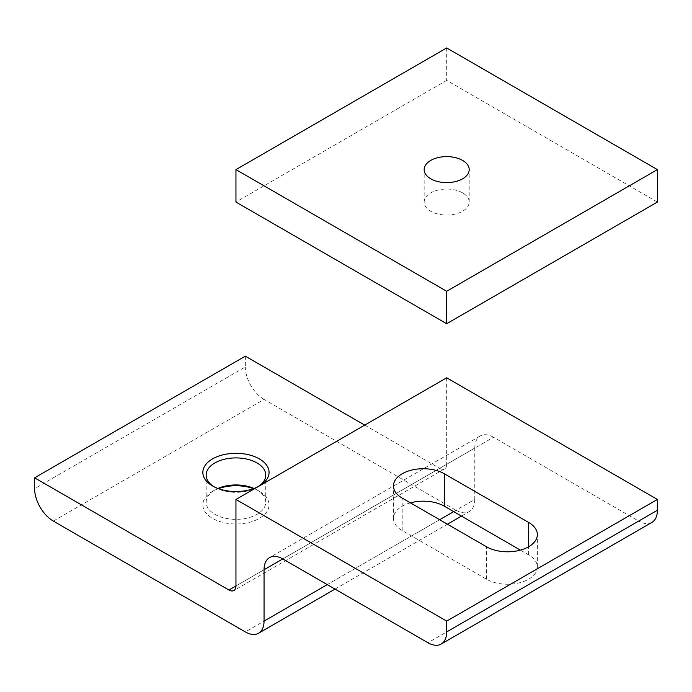 <?xml version="1.0" encoding="UTF-8"?>
<svg xmlns="http://www.w3.org/2000/svg" width="692" height="692" viewBox="0 0 692 692"><rect width="100%" height="100%" fill="white"/><g stroke="black" fill="none" stroke-linecap="round" stroke-linejoin="round"><path stroke-width="0.52" stroke-dasharray="3.46 2.59" d="M213.776 486.606A29.799 17.205 0 0 0 214.883 487.28L212.539 485.931L214.883 487.28A29.799 17.205 0 0 0 257.026 487.28A29.799 17.205 0 0 0 258.142 486.606M253.981 488.448A29.799 17.205 180 0 1 257.026 489.988L259.37 491.337A33.112 19.117 0 0 0 253.48 488.638M218.438 488.638A33.112 19.117 0 0 0 212.539 491.337A33.112 19.117 0 0 0 212.539 518.377A33.112 19.117 0 0 0 259.37 518.377A33.112 19.117 0 0 0 259.37 491.337L257.026 489.988A29.799 17.205 180 0 1 265.754 502.15A29.799 17.205 180 0 1 247.364 518.048A29.799 17.205 180 0 1 214.883 514.32A29.799 17.205 180 0 1 206.155 502.15A29.799 17.205 180 0 1 214.883 489.988A29.799 17.205 180 0 1 217.937 488.448M453.701 511.613L474.773 499.451L474.773 448.079L282.786 558.928L493.508 437.266L638.673 521.076L427.95 642.738M410.425 502.85A29.799 17.205 0 0 0 393.463 518.377A29.799 17.205 0 0 0 402.19 530.539L486.485 579.204A29.799 17.205 0 0 0 518.957 582.932A29.799 17.205 0 0 0 537.355 567.033A29.799 17.205 0 0 0 528.627 554.872L520.393 550.123M446.677 377.789L446.677 464.306L235.955 585.96L439.654 468.354L364.727 425.104M259.604 485.793A33.112 19.117 180 0 1 259.37 485.931A33.112 19.117 180 0 1 259.137 486.069M245.323 356.164L245.323 366.976L34.6 488.638M53.327 521.076L264.05 399.422L456.045 510.263L245.323 631.926M474.773 499.451A26.486 15.293 60 0 1 469.288 511.578A26.486 15.293 60 0 1 456.045 510.263M264.05 399.422A26.486 15.293 60 0 1 245.323 366.976M439.654 468.354A9.93 5.735 -120 0 0 444.619 468.847A9.93 5.735 -120 0 0 446.677 464.306M651.916 522.391A26.486 15.293 60 0 1 638.673 521.076M493.508 437.266A26.486 15.293 -120 0 0 480.257 435.951A26.486 15.293 -120 0 0 474.773 448.079M462.602 192.86A22.516 13.001 0 0 0 438.062 190.04A22.516 13.001 0 0 0 424.161 202.055A22.516 13.001 0 0 0 430.753 211.25A22.516 13.001 0 0 0 455.293 214.062A22.516 13.001 0 0 0 469.193 202.055A22.516 13.001 0 0 0 462.602 192.86M657.4 202.055L446.677 80.393L446.677 47.956M446.677 80.393L235.955 202.055M327.273 584.61L439.654 519.727M402.19 530.539L402.19 498.093M528.627 554.872L528.627 546.758M486.485 579.204L486.485 546.758M214.883 489.988L212.539 491.337M206.155 502.15L206.155 475.119M265.754 502.15L265.754 475.119M393.463 518.377L393.463 485.931M537.355 567.033L537.355 534.596M480.257 435.951L269.543 557.614M335.032 589.091L447.413 524.207M461.46 516.094L469.288 511.578M444.619 468.847L233.896 590.51M257.026 487.28L259.37 485.931M424.161 202.055L424.161 169.609M469.193 202.055L469.193 169.609"/><path stroke-width="1.04" d="M259.137 486.069A33.112 19.117 180 0 1 212.539 485.931L212.539 485.931A33.112 19.117 180 0 1 212.539 458.9A33.112 19.117 180 0 1 259.37 458.9A33.112 19.117 180 0 1 259.604 485.793M258.142 486.606A29.799 17.205 0 0 0 265.754 475.119A29.799 17.205 0 0 0 257.026 462.948A29.799 17.205 0 0 0 224.554 459.22A29.799 17.205 0 0 0 206.155 475.119A29.799 17.205 0 0 0 213.776 486.606M253.48 488.638A33.112 19.117 0 0 0 218.438 488.638M217.937 488.448A29.799 17.205 180 0 1 253.981 488.448M34.6 477.817L34.6 488.638A26.486 15.293 -120 0 0 53.327 521.076L245.323 631.926A26.486 15.293 -120 0 0 258.566 633.232A26.486 15.293 -120 0 0 264.05 621.105L264.05 569.741A26.486 15.293 60 0 1 269.543 557.614A26.486 15.293 60 0 1 282.786 558.928L427.95 642.738A26.486 15.293 -120 0 0 441.193 644.044A26.486 15.293 -120 0 0 446.677 631.917L446.677 621.105L657.4 499.451L446.677 377.789L235.955 499.451L235.955 585.96A9.93 5.735 60 0 1 233.896 590.51A9.93 5.735 60 0 1 228.931 590.017L34.6 477.817L245.323 356.164L364.727 425.104M520.393 550.123L444.333 506.207A29.799 17.205 0 0 0 410.425 502.85M446.677 631.917L657.4 510.263L657.4 499.451M402.19 498.093L486.485 546.758A29.799 17.205 0 0 0 518.957 550.486A29.799 17.205 0 0 0 537.355 534.596A29.799 17.205 0 0 0 528.627 522.425L444.333 473.761A29.799 17.205 0 0 0 411.861 470.032A29.799 17.205 0 0 0 393.463 485.931A29.799 17.205 0 0 0 402.19 498.093M446.677 621.105L235.955 499.451M657.4 510.263A26.486 15.293 60 0 1 651.916 522.391L441.193 644.044M462.602 160.423A22.516 13.001 0 0 0 438.062 157.603A22.516 13.001 0 0 0 424.161 169.609A22.516 13.001 0 0 0 430.753 178.804A22.516 13.001 0 0 0 455.293 181.624A22.516 13.001 0 0 0 469.193 169.609A22.516 13.001 0 0 0 462.602 160.423M657.4 169.609L446.677 47.956L235.955 169.609L446.677 291.271L657.4 169.609L657.4 202.055L446.677 323.718L446.677 291.271M446.677 323.718L235.955 202.055L235.955 169.609M282.786 558.928L264.05 569.741M264.05 621.105L327.273 584.61M439.654 519.727L453.701 511.613M228.931 590.017L235.955 585.96M444.333 506.207L444.333 473.761M528.627 546.758L528.627 522.425M258.566 633.232L335.032 589.091M447.413 524.207L461.46 516.094"/></g></svg>
